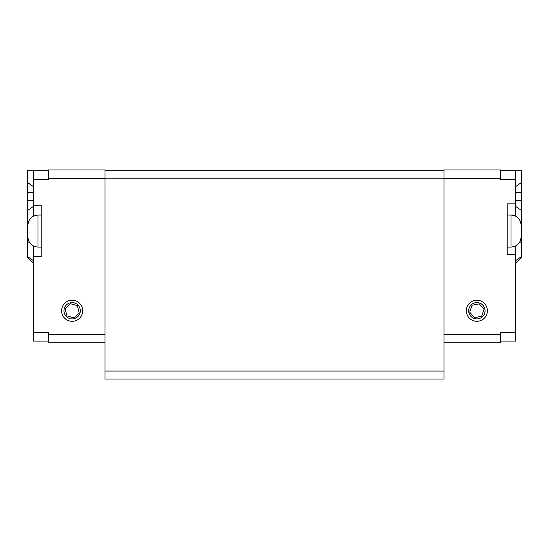 <?xml version="1.0" encoding="UTF-8"?>
<svg xmlns="http://www.w3.org/2000/svg" width="549" height="549" viewBox="0 0 549 549"><rect width="100%" height="100%" fill="white"/><g stroke="black" fill="none" stroke-linecap="round" stroke-linejoin="round"><path stroke-width="0.82" d="M27.869 228.885L27.882 234.238L27.869 228.885M27.869 234.725L27.882 237.408L27.869 234.725M27.869 227.423L27.869 225.234L27.869 227.423M27.882 224.747L27.869 225.234L27.882 224.747M469.869 306.541A8.166 8.166 0 0 1 483.257 305.676M484.87 309.162A8.166 8.166 0 0 1 476.861 318.928A8.166 8.166 0 0 1 468.709 311.29A8.166 8.166 0 0 1 475.798 302.657A8.166 8.166 0 0 1 479.394 318.523M472.051 305.265L479.208 303.844L484.026 309.334L481.672 316.245L474.514 317.672L469.697 312.182L472.051 305.265M476.861 300.214A10.541 10.541 0 0 1 485.989 316.025A10.541 10.541 0 0 1 467.734 316.025A10.541 10.541 0 0 1 476.861 300.214M69.606 318.523A8.166 8.166 0 0 1 65.743 305.676A8.166 8.166 0 0 1 79.131 306.541M66.326 316.498A8.166 8.166 0 0 1 72.139 302.588A8.166 8.166 0 0 1 79.674 313.904A8.166 8.166 0 0 1 66.326 316.498M79.18 312.69L73.985 317.823L66.944 315.888L65.098 308.826L70.293 303.693L77.334 305.621L79.18 312.69M72.139 321.295A10.541 10.541 0 0 1 63.011 305.484A10.541 10.541 0 0 1 81.266 305.484A10.541 10.541 0 0 1 72.139 321.295M515.648 245.973L515.648 332.68L500.468 332.68L500.468 334.368L443.976 334.368M443.976 342.796L500.468 342.796L500.468 334.368M515.648 254.441L507.214 254.441L507.214 203.851L515.648 203.851L515.648 179.221L500.468 179.221L500.468 169.95L443.976 169.95L443.976 371.042L105.024 371.042L105.024 379.05L443.976 379.05L443.976 371.042M33.352 216.182L33.352 179.221L48.532 179.221L48.532 169.95L105.024 169.95L105.024 178.802L443.976 178.802M105.024 334.368L48.532 334.368L48.532 342.796L105.024 342.796M48.532 334.368L48.532 332.68L33.352 332.68L33.352 245.973M105.024 371.042L105.024 178.802M443.976 170.787L105.024 170.787M33.352 179.221L33.352 170.787L27.45 170.787L27.45 182.426L33.352 186.598M33.352 170.787L48.532 170.787M41.786 205.779L33.352 205.779L41.786 205.779L41.786 256.369L33.352 256.369M33.352 332.68L33.352 341.107L48.532 341.107M27.45 256.472L33.352 260.645L33.352 263.115L27.45 257.213L27.45 200.454L33.352 200.454M33.352 192.562L27.45 192.562L27.45 200.454M27.45 192.562L27.45 182.426M27.45 213.019L27.45 184.176M27.45 252.156L27.45 224.301L27.91 224.301M515.648 186.598L521.55 182.426L521.55 170.787L500.468 170.787M515.648 179.221L515.648 170.787M515.648 203.851L515.648 216.182M515.648 332.68L515.648 341.107L500.468 341.107M515.648 263.115L521.55 257.213L515.648 263.115L515.648 260.645L521.55 256.472L521.55 210.59L515.648 206.417M521.55 182.426L521.55 192.562L515.648 192.562M515.648 200.454L521.55 200.454L521.55 192.562M521.55 200.454L521.55 210.59M521.55 257.213L521.55 256.472L515.648 260.645M519.093 243.063L521.55 241.327L521.55 252.156M521.55 184.176L521.55 239.536L520.802 239.536M521.131 226.442L521.131 230.23L521.131 226.442M521.118 231.074L521.118 236.557L521.118 231.074M521.131 225.598L521.131 225.172L521.131 225.598M521.131 236.557L521.131 236.976L521.131 236.557M27.869 236.976C28.486 243.104 31.863 246.48 37.991 247.098L37.991 215.057C31.863 215.675 28.486 219.044 27.869 225.172M500.468 178.377L443.976 178.377M105.024 178.377L48.532 178.377M29.907 243.063L27.45 241.327M28.198 239.536L27.45 239.536M28.452 221.81L27.45 222.51M33.352 206.417L27.45 210.59M520.548 221.81L521.55 222.51M521.09 224.301L521.55 224.301M507.214 215.057L511.009 215.057L511.009 247.098L507.214 247.098M37.991 247.098L41.786 247.098M37.991 215.057L41.786 215.057M511.009 215.057C517.137 215.675 520.514 219.044 521.131 225.172M511.009 247.098C517.137 246.48 520.514 243.104 521.131 236.976"/></g></svg>
